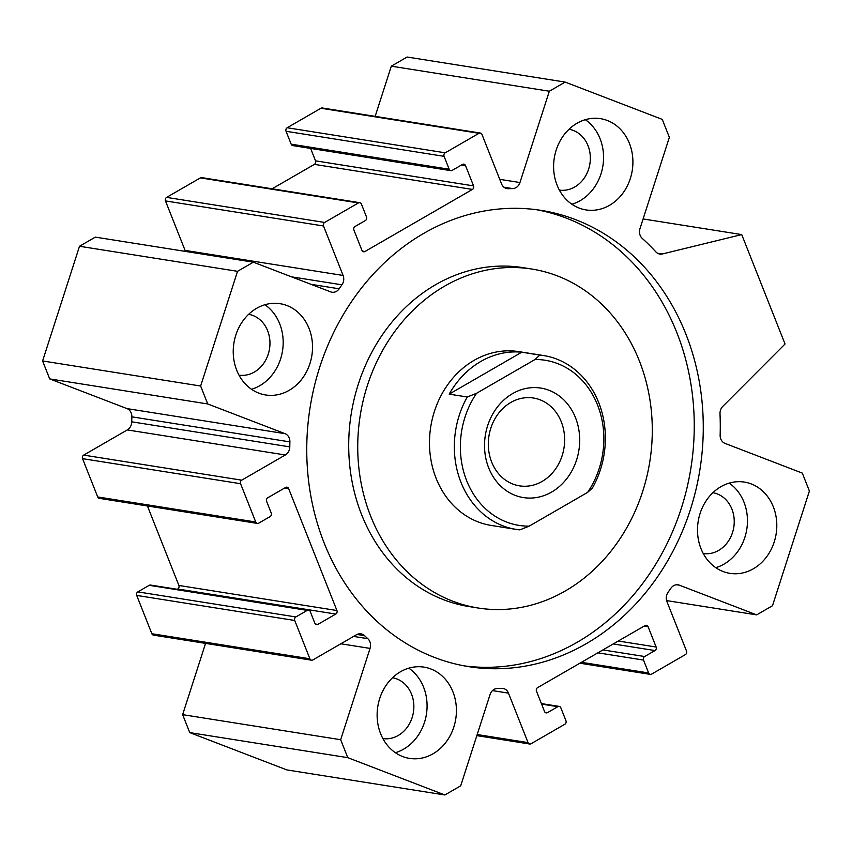 <?xml version="1.0" encoding="UTF-8"?>
<svg xmlns="http://www.w3.org/2000/svg" width="852" height="852" viewBox="0 0 852 852"><rect width="100%" height="100%" fill="white"/><g stroke="black" fill="none" stroke-linecap="round" stroke-linejoin="round"><path stroke-width="1.28" d="M205.566 643.388L182.637 714.658L189.74 732.603L286.836 769.91L444.861 794.969L347.776 757.662L340.672 739.717L370.045 648.404A8.797 7.519 99 0 0 367.808 638.67A250.786 214.289 -81 0 1 364.518 635.645A8.797 7.519 99 0 0 360.971 633.867A8.797 7.519 99 0 0 356.498 634.74L312.886 659.927A2.641 2.258 -81 0 1 309.894 658.777L294.728 620.48A2.641 2.258 -81 0 1 295.868 616.944L307.242 610.383A2.641 2.258 -81 0 1 310.234 611.534L314.878 623.249A2.641 2.258 99 0 0 317.871 624.399L335.784 614.058A2.641 2.258 99 0 0 336.923 610.522L288.647 488.59A2.641 2.258 99 0 0 285.654 487.44L267.741 497.792A2.641 2.258 99 0 0 266.601 501.327L271.245 513.053A2.641 2.258 -81 0 1 270.105 516.589L258.731 523.16A2.641 2.258 -81 0 1 255.738 522.01L240.583 483.712A2.641 2.258 -81 0 1 241.712 480.166L285.324 454.979A8.797 7.519 99 0 0 289.786 446.874A250.786 214.289 -81 0 1 289.893 441.89A8.797 7.519 99 0 0 285.026 433.668L207.739 403.965L200.635 386.02L237.538 271.319L253.363 262.182L330.651 291.874A8.797 7.519 99 0 0 331.96 292.225A8.797 7.519 99 0 0 339.16 288.796A250.786 214.289 -81 0 1 341.929 284.824A8.797 7.519 99 0 0 343.09 275.452L323.504 225.982A2.641 2.258 -81 0 1 324.644 222.447L358.404 202.946A2.641 2.258 -81 0 1 361.408 204.097L366.509 216.994A2.641 2.258 -81 0 1 365.37 220.53L355.039 226.504A2.641 2.258 99 0 0 353.899 230.04L361.94 250.36A2.641 2.258 99 0 0 364.944 251.51L472.423 189.432A2.641 2.258 99 0 0 473.563 185.896L465.512 165.576A2.641 2.258 99 0 0 462.519 164.425L452.188 170.389A2.641 2.258 -81 0 1 449.185 169.239L444.084 156.342A2.641 2.258 -81 0 1 445.223 152.806L478.984 133.306A2.641 2.258 -81 0 1 481.976 134.456L501.562 183.925A8.797 7.519 99 0 0 507.078 188.633A8.797 7.519 99 0 0 508.335 188.707A250.786 214.289 -81 0 1 512.638 188.59A8.797 7.519 99 0 0 519.965 182.541L549.338 91.228L565.164 82.09L662.26 119.397L669.363 137.342L639.98 228.655A8.797 7.519 99 0 0 642.227 238.39A250.786 214.289 -81 0 1 655.912 251.926A8.797 7.519 99 0 0 659.831 254.077A8.797 7.519 99 0 0 662.409 253.96L741.73 234.588L785.043 344.016L722.773 406.415A8.797 7.519 99 0 0 720.004 413.806A250.786 214.289 -81 0 1 720.142 435.17A8.797 7.519 99 0 0 724.999 443.391L802.296 473.094L809.4 491.04L772.487 605.74L756.672 614.878L679.374 585.186A8.797 7.519 99 0 0 678.075 584.834A8.797 7.519 99 0 0 670.875 588.274A250.786 214.289 -81 0 1 668.106 592.236A8.797 7.519 99 0 0 666.935 601.608L686.52 651.077A2.641 2.258 -81 0 1 685.381 654.613L651.62 674.113A2.641 2.258 -81 0 1 648.628 672.963L643.516 660.066A2.641 2.258 -81 0 1 644.655 656.53L654.996 650.555A2.641 2.258 99 0 0 656.136 647.019L648.084 626.699A2.641 2.258 99 0 0 645.092 625.549L537.612 687.628A2.641 2.258 99 0 0 536.472 691.164L544.513 711.484A2.641 2.258 99 0 0 547.506 712.634L557.847 706.67A2.641 2.258 -81 0 1 560.84 707.82L565.952 720.717A2.641 2.258 -81 0 1 564.812 724.253L531.052 743.753A2.641 2.258 -81 0 1 528.048 742.603L508.463 693.134A8.797 7.519 99 0 0 502.957 688.427A8.797 7.519 99 0 0 501.69 688.352A250.786 214.289 -81 0 1 497.398 688.469A8.797 7.519 99 0 0 490.07 694.518L460.687 785.832L444.861 794.969M308.584 610.117L150.548 585.058A2.641 2.258 99 0 0 149.206 585.313L137.843 591.884A2.641 2.258 99 0 0 136.703 595.42L151.858 633.718A2.641 2.258 99 0 0 153.52 635.134L311.544 660.193M147.428 505.981L178.888 585.462A2.641 2.258 -81 0 1 177.759 588.998L177.248 589.286M253.363 262.182L95.328 237.122L79.513 246.26L42.6 360.96L49.704 378.906L127.001 408.609A8.797 7.519 -81 0 1 131.858 416.83A250.786 214.289 99 0 0 131.751 421.815A8.797 7.519 -81 0 1 127.299 429.919L83.688 455.106A2.641 2.258 99 0 0 82.548 458.653L97.714 496.95A2.641 2.258 99 0 0 99.364 498.356L257.4 523.416M359.746 202.691L201.722 177.621A2.641 2.258 99 0 0 200.38 177.887L166.619 197.387A2.641 2.258 99 0 0 165.48 200.923L185.065 250.392A8.797 7.519 -81 0 1 185.395 251.404M310.618 148.418L315.528 160.836A2.641 2.258 -81 0 1 314.388 164.372L272.118 188.793M480.326 133.05L322.29 107.98A2.641 2.258 99 0 0 320.948 108.247L287.188 127.747A2.641 2.258 99 0 0 286.048 131.283L291.16 144.18A2.641 2.258 99 0 0 292.811 145.596L450.846 170.656M565.164 82.09L407.139 57.031L391.313 66.168L375.157 116.373M531.893 269.051L522.862 267.624A171.593 146.619 99 0 0 351.173 414.136A171.593 146.619 99 0 0 469.111 606.571L478.142 608.008A171.593 146.619 99 0 0 565.355 590.937A171.593 146.619 99 0 0 651.247 409.908A171.593 146.619 99 0 0 531.893 269.051A171.593 146.619 99 0 0 360.204 415.563A171.593 146.619 99 0 0 478.142 608.008M536.664 209.741A230.988 197.376 -81 0 1 693.102 401.207A230.988 197.376 -81 0 1 577.209 642.259A230.988 197.376 -81 0 1 464.329 665.891M586.24 643.697A230.988 197.376 -81 0 1 468.834 666.669A230.988 197.376 -81 0 1 310.075 407.618A230.988 197.376 -81 0 1 541.19 210.391A230.988 197.376 -81 0 1 701.867 400.003A230.988 197.376 -81 0 1 586.24 643.697M433.018 753.796A46.2 39.48 -81 0 1 409.535 758.397A46.2 39.48 -81 0 1 377.787 706.585A46.2 39.48 -81 0 1 424.008 667.137A46.2 39.48 -81 0 1 456.139 705.062A46.2 39.48 -81 0 1 433.018 753.796M753.402 568.753A46.2 39.48 -81 0 1 729.919 573.353A46.2 39.48 -81 0 1 698.161 521.541A46.2 39.48 -81 0 1 744.392 482.094A46.2 39.48 -81 0 1 776.523 520.018A46.2 39.48 -81 0 1 753.402 568.753M609.51 205.321A46.2 39.48 -81 0 1 586.027 209.922A46.2 39.48 -81 0 1 554.269 158.11A46.2 39.48 -81 0 1 600.5 118.662A46.2 39.48 -81 0 1 632.631 156.587A46.2 39.48 -81 0 1 609.51 205.321M289.126 390.365A46.2 39.48 -81 0 1 265.643 394.966A46.2 39.48 -81 0 1 233.895 343.154A46.2 39.48 -81 0 1 280.116 303.706A46.2 39.48 -81 0 1 312.247 341.631A46.2 39.48 -81 0 1 289.126 390.365M543.629 355.561L518.793 351.62A88.001 75.189 99 0 0 430.75 426.756A88.001 75.189 99 0 0 491.231 525.439L516.067 529.38A88.001 75.189 99 0 0 519.858 529.869L529.177 526.142L587.635 492.371L592.449 487.94A88.001 75.189 99 0 0 543.629 355.561A88.001 75.189 99 0 0 539.838 355.071L535.035 359.512L476.577 393.273L467.247 397L449.185 394.135A88.001 75.189 -81 0 1 521.775 352.206L449.185 394.135M264.908 304.739A46.2 39.48 -81 0 1 283.077 345.827A46.2 39.48 -81 0 1 259.775 385.711A46.2 39.48 -81 0 1 251.5 389.279M238.997 375.146A30.8 26.316 99 0 0 254.365 372.036A30.8 26.316 99 0 0 269.796 339.714A30.8 26.316 99 0 0 248.646 314.313M585.292 119.695A46.2 39.48 -81 0 1 603.461 160.783A46.2 39.48 -81 0 1 580.159 200.667A46.2 39.48 -81 0 1 571.884 204.235M559.381 190.102A30.8 26.316 99 0 0 574.738 186.993A30.8 26.316 99 0 0 590.18 154.67A30.8 26.316 99 0 0 569.019 129.27M729.184 483.127A46.2 39.48 -81 0 1 747.353 524.214A46.2 39.48 -81 0 1 724.051 564.099A46.2 39.48 -81 0 1 715.776 567.666M703.273 553.534A30.8 26.316 99 0 0 718.63 550.424A30.8 26.316 99 0 0 734.073 518.101A30.8 26.316 99 0 0 712.911 492.701M408.8 668.17A46.2 39.48 -81 0 1 426.969 709.258A46.2 39.48 -81 0 1 403.667 749.142A46.2 39.48 -81 0 1 395.392 752.71M382.889 738.577A30.8 26.316 99 0 0 398.257 735.468A30.8 26.316 99 0 0 413.689 703.145A30.8 26.316 99 0 0 392.538 677.745M666.605 600.596L756.672 614.878M189.74 732.603L347.776 757.662M182.637 714.658L340.672 739.717M49.704 378.906L207.739 403.965M42.6 360.96L200.635 386.02M79.513 246.26L237.538 271.319M391.313 66.168L549.338 91.228M643.1 218.953L741.73 234.588M521.775 352.206L539.838 355.071M467.247 397A88.001 75.189 99 0 0 516.067 529.38M535.035 359.512A83.592 71.43 -81 0 1 597.561 405.019A83.592 71.43 -81 0 1 587.635 492.371M529.177 526.142A83.592 71.43 -81 0 1 466.651 480.635A83.592 71.43 -81 0 1 476.577 393.273M575.515 417.757A55.433 47.371 -81 0 1 527.282 498.005A55.433 47.371 -81 0 1 493.521 412.719A55.433 47.371 -81 0 1 575.515 417.757M561.287 421.825A44.464 37.989 99 0 0 533.437 398.022A44.464 37.989 99 0 0 488.952 435.979A44.464 37.989 99 0 0 519.507 485.853A44.464 37.989 99 0 0 556.484 467.588A44.464 37.989 99 0 0 561.287 421.825M676.722 584.76L679.374 585.186M581.447 662.313L648.628 672.963M597.859 652.824L643.516 660.066M602.918 649.906L644.655 656.53M613.248 643.942L654.996 650.555M618.307 641.023L656.136 647.019M644.176 626.082L648.084 626.699M544.971 712.24L547.506 712.634M541.584 704.093L557.847 706.67M477.195 734.541L528.048 742.603M492.477 690.599L508.463 693.134M340.853 643.782L370.045 648.404M353.601 636.423L367.808 638.67M357.041 634.452L364.518 635.645M151.858 633.718L309.894 658.777M136.703 595.42L294.728 620.48M137.843 591.884L295.868 616.944M149.206 585.313L307.242 610.383M315.336 624.005L317.871 624.399M177.759 588.998L335.784 614.058M178.888 585.462L336.923 610.522M284.738 487.972L288.647 488.59M97.714 496.95L255.738 522.01M82.548 458.653L240.583 483.712M83.688 455.106L241.712 480.166M127.299 429.919L285.324 454.979M131.751 421.815L289.786 446.874M131.858 416.83L289.893 441.89M127.001 408.609L285.026 433.668M311.001 284.323L339.16 288.796M291.48 276.825L341.929 284.824M185.065 250.392L343.09 275.452M165.48 200.923L323.504 225.982M166.619 197.387L324.644 222.447M200.38 177.887L358.404 202.946M362.398 251.106L364.944 251.51M314.388 164.372L472.423 189.432M315.528 160.836L473.563 185.896M461.603 164.958L465.512 165.576M291.16 144.18L449.185 169.239M286.048 131.283L444.084 156.342M287.188 127.747L445.223 152.806M320.948 108.247L478.984 133.306M505.854 188.313L508.335 188.707M503.926 187.216L512.638 188.59M499.741 179.335L519.965 182.541M657.403 253.172L662.409 253.96M579.882 663.207L650.278 674.379M541.382 703.582L559.189 706.404M476.843 735.627L529.71 744.02"/></g></svg>
